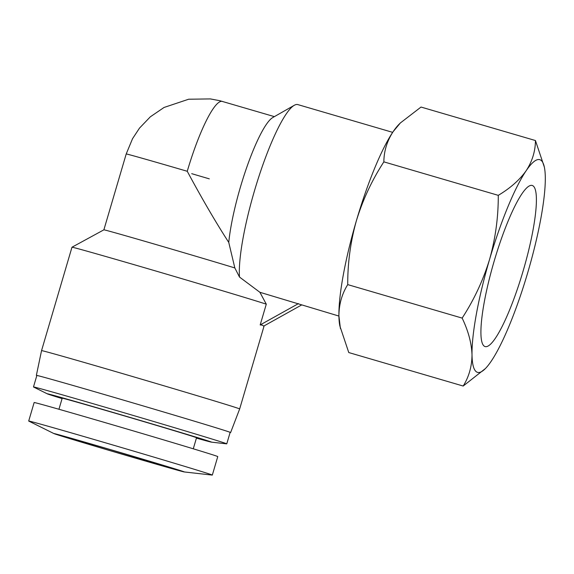<?xml version="1.0" encoding="UTF-8"?>
<svg xmlns="http://www.w3.org/2000/svg" width="574" height="574" viewBox="0 0 574 574"><rect width="100%" height="100%" fill="white"/><g stroke="black" fill="none" stroke-linecap="round" stroke-linejoin="round"><path stroke-width="0.86" d="M54.96 433.966A68.005 0.56 -163.6 0 0 123.41 454.594A68.005 0.56 -163.6 0 0 184.29 471.95A68.005 0.56 -163.6 0 0 183.307 471.527A68.005 0.56 -163.6 0 0 111.808 450.009A68.005 0.56 -163.6 0 0 53.963 433.592A68.005 0.56 -163.6 0 0 54.96 433.966M184.29 471.95L212.215 475.085A95.707 0.789 -163.6 0 0 212.323 475.085A95.707 0.789 -163.6 0 0 210.83 474.49A95.707 0.789 -163.6 0 0 112.339 444.836A95.707 0.789 -163.6 0 0 28.7 421.036A95.707 0.789 -163.6 0 0 28.793 421.101L53.963 433.592M212.323 475.085L217.768 456.574A95.707 0.789 -163.6 0 0 216.276 455.986A95.707 0.789 -163.6 0 0 117.792 426.324A95.707 0.789 -163.6 0 0 34.146 402.532L28.7 421.036M494.192 261.048A83.926 15.276 -73.7 0 1 532.141 185.445A83.926 15.276 -73.7 0 1 523.122 270.985A83.926 15.276 -73.7 0 1 484.994 346.538A83.926 15.276 -73.7 0 1 494.192 261.048M193.28 448.803L196.538 437.725A70.014 0.581 -163.6 0 0 195.447 437.295A70.014 0.581 -163.6 0 0 123.396 415.598A70.014 0.581 -163.6 0 0 62.207 398.184L58.943 409.269M539.94 159.715A110.818 20.176 106.3 0 0 526.2 170.672A110.818 20.176 106.3 0 0 489.557 259.455A110.818 20.176 106.3 0 0 472.007 354.797A110.818 20.176 106.3 0 0 485.382 368.573A110.818 20.176 106.3 0 0 491.107 361.362A110.818 20.176 106.3 0 0 527.757 272.578A110.818 20.176 106.3 0 0 545.3 177.237A110.818 20.176 106.3 0 0 544.346 167.091A110.818 20.176 106.3 0 0 539.94 159.715M544.346 167.091L535.442 140.537C535.363 151.22 532.285 161.265 526.2 170.672C519.621 179.942 510.315 188.164 498.275 195.347C498.368 217.108 495.462 238.475 489.557 259.455C483.15 280.291 474.016 299.843 462.149 318.096C468.298 330.918 471.584 343.159 472.007 354.797C471.936 366.298 468.994 376.709 463.189 386.037L485.382 368.573M196.423 438.113A85.634 0.71 -163.6 0 0 211.419 442.138A85.634 0.71 -163.6 0 0 210.184 441.607A85.634 0.71 -163.6 0 0 120.145 414.507A85.634 0.71 -163.6 0 0 47.305 393.836A85.634 0.71 -163.6 0 0 48.56 394.309A85.634 0.71 -163.6 0 0 62.092 398.578M211.419 442.138L226.651 443.853A100.744 0.832 -163.6 0 0 226.766 443.846A100.744 0.832 -163.6 0 0 225.195 443.221A100.744 0.832 -163.6 0 0 121.523 412.003A100.744 0.832 -163.6 0 0 33.479 386.955A100.744 0.832 -163.6 0 0 33.579 387.027L47.305 393.836M226.766 443.846L230.138 432.387A100.744 0.832 -163.6 0 0 228.567 431.763A100.744 0.832 -163.6 0 0 124.895 400.544A100.744 0.832 -163.6 0 0 36.851 375.496L33.479 386.955M462.149 318.096L347.729 284.611C341.925 293.938 338.983 304.349 338.911 315.851A110.818 20.176 106.3 0 0 339.865 325.989L348.77 352.551L463.189 386.037M498.275 195.347L383.855 161.861C371.995 180.121 362.854 199.666 356.454 220.502A110.818 20.176 106.3 0 0 338.911 315.851L340.396 328.493M230.117 432.466A101.246 0.839 -163.6 0 0 230.626 432.531A101.246 0.839 -163.6 0 0 229.04 431.906A101.246 0.839 -163.6 0 0 124.823 400.523A101.246 0.839 -163.6 0 0 36.37 375.36A101.246 0.839 -163.6 0 0 36.829 375.575M230.626 432.531L239.667 408.939A103.263 0.854 -163.6 0 0 238.059 408.301A103.263 0.854 -163.6 0 0 131.79 376.3A103.263 0.854 -163.6 0 0 41.55 350.628A103.263 0.854 -163.6 0 0 41.543 350.628L36.37 375.36M301.407 305.088L263.653 326.125L262.519 325.193L260.18 324.927L266.286 304.163L259.893 292.288L338.911 316.059M392.673 132.357L297.856 104.604A95.707 17.421 106.3 0 0 294.297 105.286A95.707 17.421 106.3 0 0 257.927 179.54A95.707 17.421 106.3 0 0 239.494 277.048L234.831 267.936A77.569 0.639 -163.6 0 0 152.871 243.627A77.569 0.639 -163.6 0 0 103.88 229.83L71.987 247.215A103.263 0.854 -163.6 0 0 71.98 247.222L41.55 350.628M266.286 304.163A103.263 0.854 -163.6 0 0 157.821 271.602A103.263 0.854 -163.6 0 0 71.987 247.215M239.494 277.048L259.893 292.288M294.297 105.286L272.765 117.555A77.569 14.12 106.3 0 0 247.085 166.41A77.569 14.12 106.3 0 0 228.761 242.422L234.831 267.936M228.761 242.422C215.795 222.36 201.962 198.647 187.253 171.282A77.569 0.639 -163.6 0 0 126.208 153.968L103.88 229.83M535.442 140.537L421.022 107.051L400.343 122.972L393.097 131.719A110.818 20.176 106.3 0 0 356.454 220.502C350.549 241.489 347.643 262.856 347.729 284.611M400.343 122.972L398.83 124.508A110.818 20.176 106.3 0 0 393.097 131.719C387.019 141.132 383.941 151.177 383.855 161.861M298.487 303.589L260.18 324.927M130.334 456.595A64.977 0.538 16.4 0 1 57.809 434.798A64.977 0.538 16.4 0 1 107.934 448.897A64.977 0.538 16.4 0 1 180.451 470.694A64.977 0.538 16.4 0 1 130.334 456.595M191.709 173.671A50.369 0.416 -163.6 0 0 209.302 178.851M222.525 101.455A77.569 14.12 106.3 0 0 222.411 101.419A77.569 14.12 106.3 0 0 187.253 171.282M57.4 434.504L107.941 448.904L180.903 470.852M264.119 325.86L239.667 408.939M126.208 153.968L132.529 138.707L139.496 128.117L150.323 116.816L164.056 107.46L188.674 99.223L210.357 98.915L219.777 100.701L274.386 116.63"/></g></svg>
